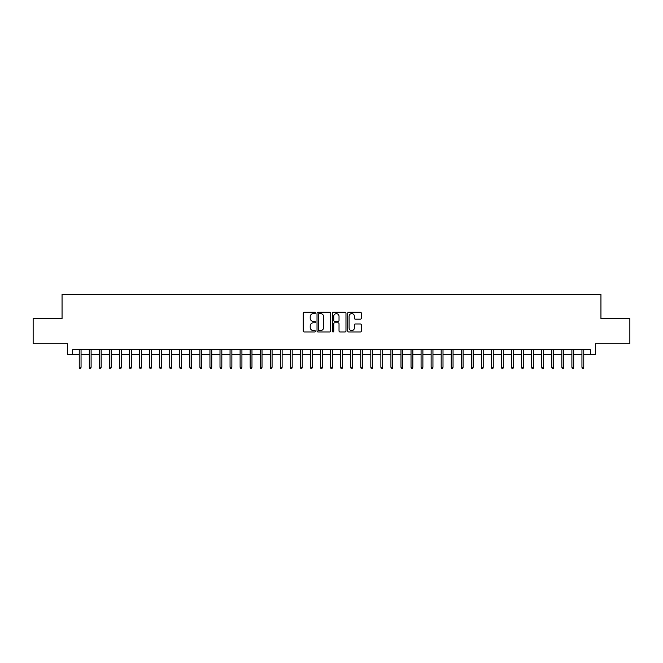 <?xml version="1.0" encoding="UTF-8"?>
<svg xmlns="http://www.w3.org/2000/svg" width="663" height="663" viewBox="0 0 663 663"><rect width="100%" height="100%" fill="white"/><g stroke="black" fill="none" stroke-linecap="round" stroke-linejoin="round"><path stroke-width="0.99" d="M315.414 312.919A0.688 0.688 0 0 0 314.726 312.232L304.234 312.232A0.986 0.986 0 0 0 303.248 313.218L303.248 330.978A0.986 0.986 0 0 0 304.234 331.964L314.726 331.964A0.688 0.688 0 0 0 315.414 331.276A0.688 0.688 0 0 0 314.726 330.588L313.367 330.588A3.158 3.158 0 0 1 310.209 327.431L310.209 325.947A3.158 3.158 0 0 1 313.367 322.79L314.726 322.79A0.688 0.688 0 0 0 315.414 322.102A0.688 0.688 0 0 0 314.726 321.406L313.367 321.406A3.158 3.158 0 0 1 310.209 318.248L310.209 316.773A3.158 3.158 0 0 1 313.367 313.616L314.726 313.616A0.688 0.688 0 0 0 315.414 312.919M360.341 319.185A0.986 0.986 0 0 0 361.327 318.199L361.327 313.218A0.986 0.986 0 0 0 360.341 312.232L348.697 312.232A0.986 0.986 0 0 0 347.71 313.218L347.71 330.978A0.986 0.986 0 0 0 348.697 331.964L360.341 331.964A0.986 0.986 0 0 0 361.327 330.978L361.327 324.961A0.986 0.986 0 0 0 360.341 323.975L355.36 323.975A0.986 0.986 0 0 0 354.374 324.961L354.374 327.945A2.644 2.644 0 0 1 351.73 330.588A2.644 2.644 0 0 1 349.094 327.945L349.094 316.251A2.644 2.644 0 0 1 351.73 313.616A2.644 2.644 0 0 1 354.374 316.251L354.374 318.199A0.986 0.986 0 0 0 355.36 319.185L360.341 319.185M72.615 354.771L72.615 349.749L590.385 349.749L590.385 354.771L595.415 354.771L595.415 343.716L629.85 343.716L629.85 318.58L600.943 318.58L600.943 294.455L62.057 294.455L62.057 318.58L33.15 318.58L33.15 343.716L67.585 343.716L67.585 354.771L79.245 354.771M330.638 313.218A0.986 0.986 0 0 0 329.652 312.232L318.008 312.232A0.986 0.986 0 0 0 317.022 313.218L317.022 330.978A0.986 0.986 0 0 0 318.008 331.964L329.652 331.964A0.986 0.986 0 0 0 330.638 330.978L330.638 313.218M333.348 312.232L344.992 312.232A0.986 0.986 0 0 1 345.978 313.218L345.978 330.978A0.986 0.986 0 0 1 344.992 331.964L340.011 331.964A0.986 0.986 0 0 1 339.025 330.978L339.025 323.776A0.986 0.986 0 0 0 338.039 322.79L334.732 322.79A0.986 0.986 0 0 0 333.746 323.776L333.746 331.276A0.688 0.688 0 0 1 333.058 331.964A0.688 0.688 0 0 1 332.362 331.276L332.362 313.218A0.986 0.986 0 0 1 333.348 312.232M81.06 354.771L89.298 354.771M91.113 354.771L99.359 354.771M101.166 354.771L109.412 354.771M111.218 354.771L119.464 354.771M121.271 354.771L129.517 354.771M131.324 354.771L139.57 354.771M141.376 354.771L149.623 354.771M151.437 354.771L159.675 354.771M161.49 354.771L169.736 354.771M171.543 354.771L179.789 354.771M181.596 354.771L189.842 354.771M191.648 354.771L199.894 354.771M201.701 354.771L209.947 354.771M211.754 354.771L220 354.771M221.815 354.771L230.053 354.771M231.868 354.771L240.114 354.771M241.92 354.771L250.166 354.771M251.973 354.771L260.219 354.771M262.026 354.771L270.272 354.771M272.079 354.771L280.325 354.771M282.131 354.771L290.377 354.771M292.192 354.771L300.43 354.771M302.245 354.771L310.491 354.771M312.298 354.771L320.544 354.771M322.351 354.771L330.597 354.771M332.403 354.771L340.649 354.771M342.456 354.771L350.702 354.771M352.509 354.771L360.755 354.771M362.57 354.771L370.808 354.771M372.623 354.771L380.869 354.771M382.675 354.771L390.921 354.771M392.728 354.771L400.974 354.771M402.781 354.771L411.027 354.771M412.834 354.771L421.08 354.771M422.886 354.771L431.132 354.771M432.947 354.771L441.185 354.771M443 354.771L451.246 354.771M453.053 354.771L461.299 354.771M463.105 354.771L471.352 354.771M473.158 354.771L481.404 354.771M483.211 354.771L491.457 354.771M493.264 354.771L501.51 354.771M503.325 354.771L511.563 354.771M513.377 354.771L521.624 354.771M523.43 354.771L531.676 354.771M533.483 354.771L541.729 354.771M543.536 354.771L551.782 354.771M553.588 354.771L561.834 354.771M563.641 354.771L571.887 354.771M573.702 354.771L581.94 354.771M583.755 354.771L590.385 354.771M319.094 313.616A0.688 0.688 0 0 0 318.397 314.303L318.397 329.892A0.688 0.688 0 0 0 319.094 330.588L320.519 330.588A3.158 3.158 0 0 0 323.677 327.431L323.677 316.773A3.158 3.158 0 0 0 320.519 313.616L319.094 313.616M339.025 316.301A2.644 2.644 0 0 0 336.381 313.665A2.644 2.644 0 0 0 333.746 316.301L333.746 320.42A0.986 0.986 0 0 0 334.732 321.406L338.039 321.406A0.986 0.986 0 0 0 339.025 320.42L339.025 316.301M79.245 367.244L79.651 368.545L80.654 368.545L81.06 367.244L79.245 367.244L79.245 349.749M81.06 367.244L81.06 349.749M89.298 367.244L89.704 368.545L90.707 368.545L91.113 367.244L89.298 367.244L89.298 349.749M91.113 367.244L91.113 349.749M99.359 367.244L99.757 368.545L100.759 368.545L101.166 367.244L99.359 367.244L99.359 349.749M101.166 367.244L101.166 349.749M109.412 367.244L109.809 368.545L110.82 368.545L111.218 367.244L109.412 367.244L109.412 349.749M111.218 367.244L111.218 349.749M119.464 367.244L119.862 368.545L120.873 368.545L121.271 367.244L119.464 367.244L119.464 349.749M121.271 367.244L121.271 349.749M129.517 367.244L129.915 368.545L130.926 368.545L131.324 367.244L129.517 367.244L129.517 349.749M131.324 367.244L131.324 349.749M139.57 367.244L139.976 368.545L140.979 368.545L141.376 367.244L139.57 367.244L139.57 349.749M141.376 367.244L141.376 349.749M149.623 367.244L150.029 368.545L151.031 368.545L151.437 367.244L149.623 367.244L149.623 349.749M151.437 367.244L151.437 349.749M159.675 367.244L160.081 368.545L161.084 368.545L161.49 367.244L159.675 367.244L159.675 349.749M161.49 367.244L161.49 349.749M169.736 367.244L170.134 368.545L171.137 368.545L171.543 367.244L169.736 367.244L169.736 349.749M171.543 367.244L171.543 349.749M179.789 367.244L180.187 368.545L181.198 368.545L181.596 367.244L179.789 367.244L179.789 349.749M181.596 367.244L181.596 349.749M189.842 367.244L190.24 368.545L191.251 368.545L191.648 367.244L189.842 367.244L189.842 349.749M191.648 367.244L191.648 349.749M199.894 367.244L200.292 368.545L201.303 368.545L201.701 367.244L199.894 367.244L199.894 349.749M201.701 367.244L201.701 349.749M209.947 367.244L210.353 368.545L211.356 368.545L211.754 367.244L209.947 367.244L209.947 349.749M211.754 367.244L211.754 349.749M220 367.244L220.406 368.545L221.409 368.545L221.815 367.244L220 367.244L220 349.749M221.815 367.244L221.815 349.749M230.053 367.244L230.459 368.545L231.462 368.545L231.868 367.244L230.053 367.244L230.053 349.749M231.868 367.244L231.868 349.749M240.114 367.244L240.512 368.545L241.514 368.545L241.92 367.244L240.114 367.244L240.114 349.749M241.92 367.244L241.92 349.749M250.166 367.244L250.564 368.545L251.575 368.545L251.973 367.244L250.166 367.244L250.166 349.749M251.973 367.244L251.973 349.749M260.219 367.244L260.617 368.545L261.628 368.545L262.026 367.244L260.219 367.244L260.219 349.749M262.026 367.244L262.026 349.749M270.272 367.244L270.67 368.545L271.681 368.545L272.079 367.244L270.272 367.244L270.272 349.749M272.079 367.244L272.079 349.749M280.325 367.244L280.731 368.545L281.734 368.545L282.131 367.244L280.325 367.244L280.325 349.749M282.131 367.244L282.131 349.749M290.377 367.244L290.784 368.545L291.786 368.545L292.192 367.244L290.377 367.244L290.377 349.749M292.192 367.244L292.192 349.749M300.43 367.244L300.836 368.545L301.839 368.545L302.245 367.244L300.43 367.244L300.43 349.749M302.245 367.244L302.245 349.749M310.491 367.244L310.889 368.545L311.892 368.545L312.298 367.244L310.491 367.244L310.491 349.749M312.298 367.244L312.298 349.749M320.544 367.244L320.942 368.545L321.953 368.545L322.351 367.244L320.544 367.244L320.544 349.749M322.351 367.244L322.351 349.749M330.597 367.244L330.994 368.545L332.006 368.545L332.403 367.244L330.597 367.244L330.597 349.749M332.403 367.244L332.403 349.749M340.649 367.244L341.047 368.545L342.058 368.545L342.456 367.244L340.649 367.244L340.649 349.749M342.456 367.244L342.456 349.749M350.702 367.244L351.108 368.545L352.111 368.545L352.509 367.244L350.702 367.244L350.702 349.749M352.509 367.244L352.509 349.749M360.755 367.244L361.161 368.545L362.164 368.545L362.57 367.244L360.755 367.244L360.755 349.749M362.57 367.244L362.57 349.749M370.808 367.244L371.214 368.545L372.216 368.545L372.623 367.244L370.808 367.244L370.808 349.749M372.623 367.244L372.623 349.749M380.869 367.244L381.266 368.545L382.269 368.545L382.675 367.244L380.869 367.244L380.869 349.749M382.675 367.244L382.675 349.749M390.921 367.244L391.319 368.545L392.33 368.545L392.728 367.244L390.921 367.244L390.921 349.749M392.728 367.244L392.728 349.749M400.974 367.244L401.372 368.545L402.383 368.545L402.781 367.244L400.974 367.244L400.974 349.749M402.781 367.244L402.781 349.749M411.027 367.244L411.425 368.545L412.436 368.545L412.834 367.244L411.027 367.244L411.027 349.749M412.834 367.244L412.834 349.749M421.08 367.244L421.486 368.545L422.488 368.545L422.886 367.244L421.08 367.244L421.08 349.749M422.886 367.244L422.886 349.749M431.132 367.244L431.538 368.545L432.541 368.545L432.947 367.244L431.132 367.244L431.132 349.749M432.947 367.244L432.947 349.749M441.185 367.244L441.591 368.545L442.594 368.545L443 367.244L441.185 367.244L441.185 349.749M443 367.244L443 349.749M451.246 367.244L451.644 368.545L452.647 368.545L453.053 367.244L451.246 367.244L451.246 349.749M453.053 367.244L453.053 349.749M461.299 367.244L461.697 368.545L462.708 368.545L463.105 367.244L461.299 367.244L461.299 349.749M463.105 367.244L463.105 349.749M471.352 367.244L471.749 368.545L472.76 368.545L473.158 367.244L471.352 367.244L471.352 349.749M473.158 367.244L473.158 349.749M481.404 367.244L481.802 368.545L482.813 368.545L483.211 367.244L481.404 367.244L481.404 349.749M483.211 367.244L483.211 349.749M491.457 367.244L491.863 368.545L492.866 368.545L493.264 367.244L491.457 367.244L491.457 349.749M493.264 367.244L493.264 349.749M501.51 367.244L501.916 368.545L502.919 368.545L503.325 367.244L501.51 367.244L501.51 349.749M503.325 367.244L503.325 349.749M511.563 367.244L511.969 368.545L512.971 368.545L513.377 367.244L511.563 367.244L511.563 349.749M513.377 367.244L513.377 349.749M521.624 367.244L522.021 368.545L523.024 368.545L523.43 367.244L521.624 367.244L521.624 349.749M523.43 367.244L523.43 349.749M531.676 367.244L532.074 368.545L533.085 368.545L533.483 367.244L531.676 367.244L531.676 349.749M533.483 367.244L533.483 349.749M541.729 367.244L542.127 368.545L543.138 368.545L543.536 367.244L541.729 367.244L541.729 349.749M543.536 367.244L543.536 349.749M551.782 367.244L552.18 368.545L553.191 368.545L553.588 367.244L551.782 367.244L551.782 349.749M553.588 367.244L553.588 349.749M561.834 367.244L562.241 368.545L563.243 368.545L563.641 367.244L561.834 367.244L561.834 349.749M563.641 367.244L563.641 349.749M571.887 367.244L572.293 368.545L573.296 368.545L573.702 367.244L571.887 367.244L571.887 349.749M573.702 367.244L573.702 349.749M581.94 367.244L582.346 368.545L583.349 368.545L583.755 367.244L581.94 367.244L581.94 349.749M583.755 367.244L583.755 349.749"/></g></svg>
